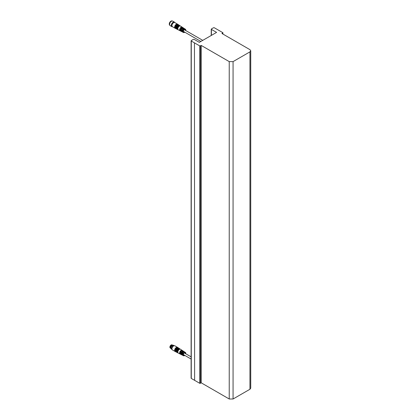 <?xml version="1.0" encoding="UTF-8"?>
<svg xmlns="http://www.w3.org/2000/svg" width="420" height="420" viewBox="0 0 420 420"><rect width="100%" height="100%" fill="white"/><g stroke="black" fill="none" stroke-linecap="round" stroke-linejoin="round"><path stroke-width="0.63" d="M194.612 380.247L194.455 42.861L191.273 41.023L191.273 40.583L191.273 377.969M194.455 380.247L191.273 378.409M250.735 50.762L249.942 51.87L249.942 389.261L250.735 388.154L250.735 50.762L249.942 49.654L221.949 33.495L222.815 32.666L214.279 27.741L213.512 27.741L211.407 28.959L211.407 29.4L216.584 32.387L199.327 42.352L194.15 39.365L193.384 39.365L191.273 40.583M249.942 389.261L233.069 399L229.236 399L201.243 382.841L199.804 383.339L194.612 380.336L194.455 42.861M249.942 51.87L233.069 61.609L229.236 61.609L201.243 45.449L199.804 45.948L194.612 42.95M222.815 33.994L222.815 32.666M211.407 28.959L211.407 35.38M199.804 45.948L199.804 383.339M201.243 45.449L201.243 382.841M200.382 383.339L200.382 45.948M229.236 61.609L229.236 399M233.069 61.609L233.069 399M184.648 32.093L184.448 32.214A1.628 0.94 -60 0 1 183.388 30.991A1.628 0.94 -60 0 1 185.262 29.474A1.628 0.94 -60 0 1 185.598 30.219L185.598 30.45M184.79 32.177A1.885 1.087 -60 0 1 183.535 32.529A1.885 1.087 -60 0 1 183.493 30.366A1.885 1.087 -60 0 1 185.393 29.253A1.885 1.087 -60 0 1 185.419 29.269A1.885 1.087 -60 0 1 185.74 30.534M185.419 29.269L184.233 28.497A1.958 1.134 120 0 0 184.202 28.476A1.958 1.134 120 0 0 182.469 29.269L181.991 28.996A1.99 1.15 -60 0 1 183.755 28.187A1.99 1.15 -60 0 1 183.787 28.208L182.6 27.431A2.063 1.192 120 0 0 182.569 27.416A2.063 1.192 120 0 0 180.726 28.266L180.254 27.993A2.095 1.208 -60 0 1 182.123 27.122A2.095 1.208 -60 0 1 182.154 27.143A2.095 1.208 -60 0 1 182.348 27.332M182.065 31.721A1.99 1.15 -60 0 1 181.797 31.647A1.99 1.15 -60 0 1 181.587 29.699L182.059 29.972A1.958 1.134 120 0 0 182.275 31.889L183.535 32.529M180.322 30.844A2.095 1.208 -60 0 1 180.059 30.765A2.095 1.208 -60 0 1 179.844 28.697L180.322 28.97A2.063 1.192 120 0 0 180.537 31.007L181.797 31.647M180.059 30.765L178.322 29.883A2.195 1.27 -60 0 1 178.269 27.358A2.195 1.27 -60 0 1 180.484 26.056A2.195 1.27 -60 0 1 180.516 26.077L182.154 27.143M184.349 28.639A1.937 1.118 120 0 0 182.637 29.836A1.937 1.118 120 0 0 182.453 31.92L182.931 32.162A1.906 1.103 -60 0 1 183.109 30.114A1.906 1.103 -60 0 1 184.795 28.933L184.349 28.639L184.086 29.09M182.716 27.573A2.042 1.176 120 0 0 180.899 28.833A2.042 1.176 120 0 0 180.716 31.038L181.188 31.279A2.011 1.16 -60 0 1 181.372 29.106A2.011 1.16 -60 0 1 183.162 27.867L182.716 27.573L182.469 27.993M180.957 30.613L180.716 31.038M182.716 31.468L182.453 31.92M177.996 29.563L177.986 29.558A2.084 1.202 -60 0 1 177.954 29.542A2.084 1.202 -60 0 1 177.954 27.132A2.084 1.202 -60 0 1 180.038 25.93A2.084 1.202 -60 0 1 180.07 25.951L180.07 25.951M180.316 25.988A2.221 1.281 120 0 0 180.143 25.835A2.221 1.281 120 0 0 177.907 27.069A2.221 1.281 120 0 0 177.891 29.663A2.221 1.281 120 0 0 177.928 29.678A2.221 1.281 120 0 0 178.138 29.752M177.928 29.678L177.534 29.479A2.242 1.297 -60 0 1 177.497 29.463A2.242 1.297 -60 0 1 177.497 26.87A2.242 1.297 -60 0 1 179.739 25.573A2.242 1.297 -60 0 1 179.776 25.594L180.143 25.835M177.203 29.159L177.198 29.159A2.131 1.228 -60 0 1 177.166 29.143A2.131 1.228 -60 0 1 177.166 26.681A2.131 1.228 -60 0 1 179.298 25.447A2.131 1.228 -60 0 1 179.329 25.468L179.329 25.468M179.571 25.505A2.268 1.307 120 0 0 179.403 25.352A2.268 1.307 120 0 0 179.372 25.331A2.268 1.307 120 0 0 177.103 26.644A2.268 1.307 120 0 0 177.103 29.258A2.268 1.307 120 0 0 177.135 29.279A2.268 1.307 120 0 0 177.35 29.353M177.135 29.279L176.741 29.08A2.289 1.323 -60 0 1 176.704 29.059A2.289 1.323 -60 0 1 176.704 26.413A2.289 1.323 -60 0 1 178.999 25.09A2.289 1.323 -60 0 1 179.03 25.111L179.403 25.352M176.405 28.76A2.179 1.26 -60 0 1 176.374 28.739A2.179 1.26 -60 0 1 176.374 26.224A2.179 1.26 -60 0 1 178.553 24.964A2.179 1.26 -60 0 1 178.584 24.985M178.831 25.021A2.315 1.339 120 0 0 178.663 24.869A2.315 1.339 120 0 0 178.626 24.848A2.315 1.339 120 0 0 176.311 26.187A2.315 1.339 120 0 0 176.311 28.859A2.315 1.339 120 0 0 176.347 28.88A2.315 1.339 120 0 0 176.563 28.949M176.347 28.88L175.954 28.675A2.336 1.349 -60 0 1 175.917 28.66A2.336 1.349 -60 0 1 175.917 25.956A2.336 1.349 -60 0 1 178.253 24.607A2.336 1.349 -60 0 1 178.29 24.628L178.663 24.869M175.613 28.355A2.226 1.286 -60 0 1 175.586 28.34A2.226 1.286 -60 0 1 175.586 25.767A2.226 1.286 -60 0 1 177.812 24.481A2.226 1.286 -60 0 1 177.839 24.496M178.091 24.533A2.363 1.365 120 0 0 177.922 24.386A2.363 1.365 120 0 0 177.886 24.365A2.363 1.365 120 0 0 175.523 25.73A2.363 1.365 120 0 0 175.523 28.455A2.363 1.365 120 0 0 175.56 28.476A2.363 1.365 120 0 0 175.77 28.55M175.56 28.476L175.166 28.277A2.384 1.376 -60 0 1 175.124 28.256A2.384 1.376 -60 0 1 175.124 25.499A2.384 1.376 -60 0 1 177.513 24.124A2.384 1.376 -60 0 1 177.55 24.145L177.922 24.386M177.513 24.124L174.83 22.575A2.384 1.376 -60 0 0 172.441 23.95A2.384 1.376 -60 0 0 172.441 26.707L175.124 28.256M200.87 41.459L183.388 31.369L200.87 41.459M180.143 29.495L179.666 29.221L180.143 29.495M169.759 22.402A2.384 1.376 -60 0 1 170.951 21.142L170.993 21.121A2.441 1.407 120 0 0 169.769 22.407A2.441 1.407 120 0 0 169.265 24.108A2.384 1.376 -60 0 1 169.265 24.066A2.384 1.376 -60 0 1 169.759 22.402M169.265 24.066L169.265 24.108A2.441 1.407 120 0 0 169.769 25.226L169.775 25.232M172.216 21.005L172.21 21A2.441 1.407 120 0 0 170.993 21.121M171.392 21.289A2.441 1.407 120 0 0 171.334 21.32A2.441 1.407 120 0 0 170.116 22.607A2.441 1.407 120 0 0 169.612 24.308A2.441 1.407 120 0 0 169.612 24.376M174.83 22.543A2.604 1.502 120 0 0 174.436 22.097L172.751 21.126A2.604 1.502 120 0 0 171.449 21.252A2.604 1.502 120 0 0 170.147 22.628A2.604 1.502 120 0 0 169.612 24.444A2.604 1.502 120 0 0 170.147 25.636L171.838 26.607A2.604 1.502 120 0 0 172.421 26.723M174.436 22.097A2.604 1.502 120 0 0 171.838 23.604A2.604 1.502 120 0 0 171.838 26.607M174.562 22.37A2.441 1.407 120 0 0 174.473 22.307A2.441 1.407 120 0 0 172.032 23.714A2.441 1.407 120 0 0 172.032 26.534A2.441 1.407 120 0 0 172.132 26.581M174.893 22.612A2.441 1.407 120 0 0 174.662 22.418A2.441 1.407 120 0 0 172.226 23.825A2.441 1.407 120 0 0 172.226 26.644L172.226 26.644A2.441 1.407 120 0 0 172.505 26.744M184.648 355.315L184.448 355.43A1.628 0.94 -60 0 1 183.325 355.026A1.628 0.94 -60 0 1 183.986 353.152A1.628 0.94 -60 0 1 185.598 353.441L185.598 353.671M184.79 355.394A1.885 1.087 -60 0 1 183.535 355.751A1.885 1.087 -60 0 1 183.913 353.005A1.885 1.087 -60 0 1 185.419 352.49A1.885 1.087 -60 0 1 185.74 353.75M180.117 352.826L179.629 353.356A2.095 1.208 -60 0 1 180.479 350.931A2.095 1.208 -60 0 1 182.154 350.364A2.095 1.208 -60 0 1 182.291 350.48L182.233 350.537M182.291 350.48L182.732 350.763A2.063 1.192 120 0 0 182.6 350.653A2.063 1.192 120 0 0 180.952 351.215A2.063 1.192 120 0 0 180.107 353.603L179.629 353.356M181.892 353.708L181.388 354.254A1.99 1.15 -60 0 1 182.196 351.965A1.99 1.15 -60 0 1 183.787 351.425A1.99 1.15 -60 0 1 183.908 351.53L183.834 351.608M183.908 351.53L184.349 351.813A1.958 1.134 120 0 0 184.233 351.719A1.958 1.134 120 0 0 182.668 352.249A1.958 1.134 120 0 0 181.865 354.501L181.388 354.254M182.012 354.937A1.99 1.15 -60 0 1 181.797 354.869A1.99 1.15 -60 0 1 181.619 354.732L182.096 354.979A1.958 1.134 120 0 0 182.275 355.11L182.668 355.31A1.937 1.118 120 0 0 182.931 355.383M180.301 354.06A2.095 1.208 -60 0 1 180.059 353.987A2.095 1.208 -60 0 1 179.86 353.834L180.338 354.076A2.063 1.192 120 0 0 180.537 354.228L180.931 354.428A2.042 1.176 120 0 0 181.193 354.501M183.787 351.425L183.414 351.183A2.011 1.16 120 0 0 182.086 351.472L181.613 351.188A2.042 1.176 -60 0 1 182.968 350.894A2.042 1.176 -60 0 1 183.167 351.083M185.419 352.49L185.047 352.249A1.906 1.103 120 0 0 183.803 352.506L183.33 352.228A1.937 1.118 -60 0 1 184.601 351.96A1.937 1.118 -60 0 1 184.8 352.149M180.059 353.987L178.322 353.099A2.195 1.27 -60 0 1 178.763 349.897A2.195 1.27 -60 0 1 180.516 349.298L182.154 350.364M183.535 355.751L183.141 355.551A1.906 1.103 -60 0 1 183.272 353.078L182.805 352.795A1.937 1.118 120 0 0 182.668 355.31M181.797 354.869L181.403 354.669A2.011 1.16 -60 0 1 181.555 352.044L181.088 351.76A2.042 1.176 120 0 0 180.931 354.428M181.088 351.76L181.367 352.338M182.805 352.795L183.089 353.378M177.996 352.784L177.986 352.779A2.084 1.202 -60 0 1 178.406 349.739A2.084 1.202 -60 0 1 180.07 349.172L180.07 349.172M180.316 349.204A2.221 1.281 120 0 0 180.143 349.057A2.221 1.281 120 0 0 177.891 350.317A2.221 1.281 120 0 0 177.928 352.9A2.221 1.281 120 0 0 178.138 352.973M177.928 352.9L177.534 352.7A2.242 1.297 -60 0 1 177.98 349.424A2.242 1.297 -60 0 1 179.776 348.815L180.143 349.057M177.203 352.38L177.198 352.38A2.131 1.228 -60 0 1 177.629 349.267A2.131 1.228 -60 0 1 179.329 348.689L179.329 348.689M179.571 348.721A2.268 1.307 120 0 0 179.403 348.574A2.268 1.307 120 0 0 177.592 349.193A2.268 1.307 120 0 0 177.135 352.501A2.268 1.307 120 0 0 177.35 352.569M177.135 352.501L176.741 352.301A2.289 1.323 -60 0 1 177.203 348.957A2.289 1.323 -60 0 1 179.03 348.332L179.403 348.574M176.405 351.976A2.179 1.26 -60 0 1 176.846 348.8A2.179 1.26 -60 0 1 178.584 348.206M178.831 348.238A2.315 1.339 120 0 0 178.663 348.091A2.315 1.339 120 0 0 176.815 348.721A2.315 1.339 120 0 0 176.347 352.096A2.315 1.339 120 0 0 176.563 352.17M176.347 352.096L175.954 351.897A2.336 1.349 -60 0 1 176.421 348.485A2.336 1.349 -60 0 1 178.29 347.849L178.663 348.091M175.613 351.572A2.226 1.286 -60 0 1 176.069 348.327A2.226 1.286 -60 0 1 177.839 347.718M178.091 347.755A2.363 1.365 120 0 0 177.922 347.608A2.363 1.365 120 0 0 176.033 348.254A2.363 1.365 120 0 0 175.56 351.697A2.363 1.365 120 0 0 175.77 351.771M175.56 351.697L175.166 351.498A2.384 1.376 -60 0 1 175.124 351.477A2.384 1.376 -60 0 1 174.773 351.083A2.384 1.376 -60 0 1 175.644 348.017A2.384 1.376 -60 0 1 177.513 347.345A2.384 1.376 -60 0 1 177.55 347.366L177.922 347.608M175.124 351.477L172.441 349.928A2.384 1.376 -60 0 1 172.09 349.534A2.384 1.376 -60 0 1 172.683 346.799A2.384 1.376 -60 0 1 174.83 345.796L177.513 347.345M169.901 346.909L170.945 345.104M172.914 345.261A1.901 1.097 120 0 0 172.82 345.198A1.901 1.097 120 0 0 172.736 345.156A1.901 1.097 120 0 0 171.066 346.07A1.901 1.097 120 0 0 170.641 348.175A1.901 1.097 120 0 0 170.84 348.432A1.901 1.097 120 0 0 170.924 348.485A1.901 1.097 120 0 0 171.024 348.532M172.82 345.198L172.946 345.272A1.901 1.097 120 0 0 171.266 346.164A1.901 1.097 120 0 0 170.835 348.285A1.901 1.097 120 0 0 171.05 348.553L170.924 348.485M172.83 345.308A1.843 1.066 120 0 0 171.266 346.3A1.843 1.066 120 0 0 170.909 348.269A1.843 1.066 120 0 0 171.019 348.443M172.405 345.524A1.843 1.066 120 0 0 172.294 345.581A1.843 1.066 120 0 0 170.993 347.839A1.843 1.066 120 0 0 170.993 347.965M171.119 348.742A2.168 1.255 120 0 0 171.439 349.099L172.053 349.451A2.168 1.255 120 0 1 171.806 349.141A2.168 1.255 120 0 1 172.3 346.721A2.168 1.255 120 0 1 174.216 345.697L173.607 345.34A2.168 1.255 120 0 0 172.526 345.45A2.168 1.255 120 0 0 170.993 348.106A2.168 1.255 120 0 0 171.119 348.742M171.943 344.846C170.525 345.046 169.874 345.98 169.984 347.65L170.179 347.902A1.769 1.018 -60 0 1 169.995 347.66A1.769 1.018 -60 0 1 170.389 345.697A1.769 1.018 -60 0 1 171.943 344.846L172.736 345.156M191.116 378.189L191.116 40.803M222.931 34.062L222.931 32.834M211.244 35.469L211.244 29.18M202.766 40.362L184.338 29.726M181.094 27.851L180.616 27.573M184.601 351.96L184.233 351.719M182.968 350.894L182.6 350.653M170.179 347.902L170.84 348.432M170.993 347.839L170.993 348.106M191.116 356.858L184.265 352.9M191.116 359.048L183.314 354.543M182.763 354.228L182.343 353.987M181.015 353.22L180.658 353.01"/></g></svg>
